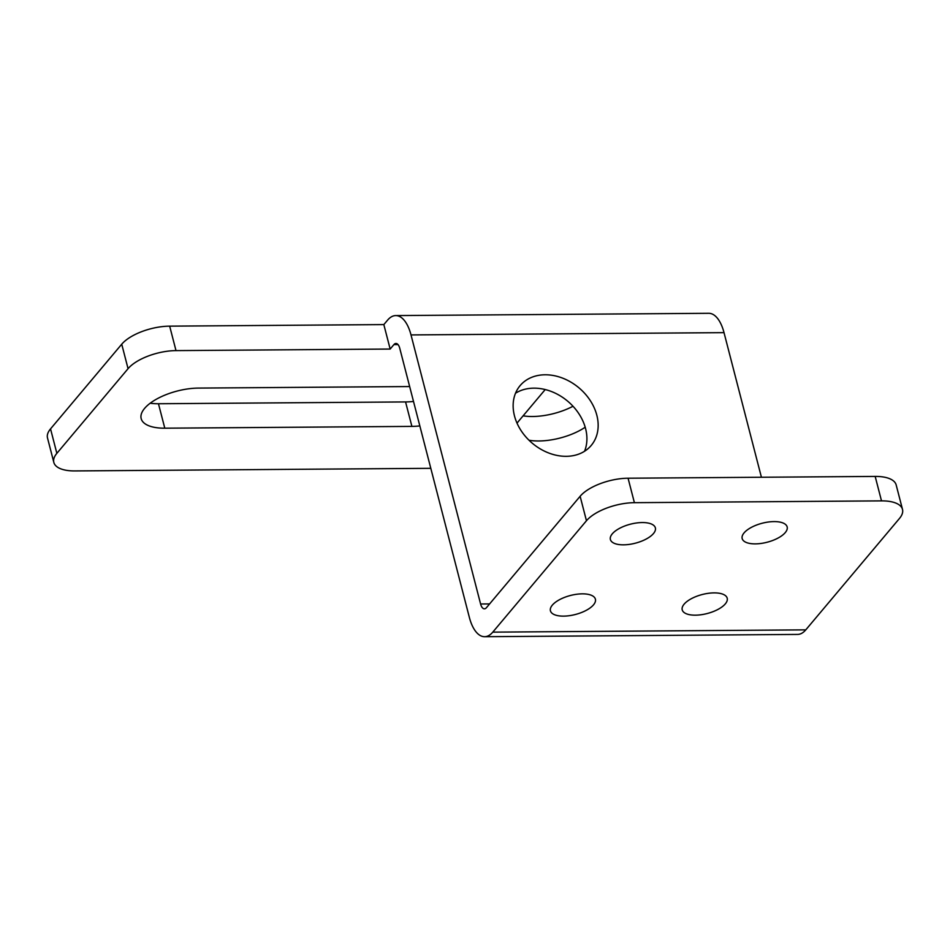 <?xml version="1.0" encoding="UTF-8"?>
<svg xmlns="http://www.w3.org/2000/svg" width="950" height="950" viewBox="0 0 950 950"><rect width="100%" height="100%" fill="white"/><g stroke="black" fill="none" stroke-linecap="round" stroke-linejoin="round"><path stroke-width="1.43" d="M430.813 468.326L74.824 470.927A37.169 15.699 -14.5 0 1 53.829 462.401A37.169 15.699 -14.5 0 1 56.858 453.34L128.06 368.671A37.169 15.699 -14.5 0 1 175.999 350.609L390.165 349.054L393.906 344.601L398.003 344.565M545.217 389.559A41.812 17.67 165.5 0 0 544.837 389.999L518.605 421.194A41.812 17.67 165.5 0 0 517.061 423.261M528.996 440.23A41.812 17.67 165.5 0 0 585.2 427.215M405.567 401.933L411.896 426.396L164.789 428.189L158.46 403.738L405.567 401.933A41.812 17.67 165.5 0 0 413.511 401.458M411.896 426.396A41.812 17.67 165.5 0 0 419.841 425.921M164.789 428.189A41.812 17.67 165.5 0 1 141.17 418.606A41.812 17.67 165.5 0 1 157.771 398.454A41.812 17.67 165.5 0 1 198.514 388.087L409.664 386.555M128.06 368.671L121.731 344.209A37.169 15.699 -14.5 0 1 169.67 326.147L383.836 324.591L390.165 349.054M121.731 344.209L50.54 428.878L56.858 453.34M53.829 462.401L47.5 437.938A37.169 15.699 -14.5 0 1 50.54 428.878M761.413 477.244L724.019 332.642A37.169 17.195 -90.4 0 0 708.759 313.298L395.746 315.578A37.169 17.195 89.6 0 1 411.006 334.923L480.593 603.986A9.286 4.299 89.6 0 0 484.405 608.819A9.286 4.299 89.6 0 0 486.447 607.679L580.129 496.28A37.169 15.699 -14.5 0 1 628.069 478.218L634.398 502.681L881.505 500.876A37.169 15.699 -14.5 0 1 902.5 509.402A37.169 15.699 -14.5 0 1 899.46 518.462L805.778 629.862A37.169 17.195 -90.4 0 1 797.62 634.422L484.607 636.702A37.169 17.195 -90.4 0 0 492.777 632.142L805.778 629.862M383.836 324.591L387.588 320.138A37.169 17.195 89.6 0 1 395.746 315.578M484.607 636.702A37.169 17.195 -90.4 0 1 469.348 617.357L399.76 348.294A9.286 4.299 -90.4 0 0 395.948 343.461A9.286 4.299 -90.4 0 0 393.906 344.601M515.518 393.229A46.455 36.207 -139.9 0 1 533.864 388.158A46.455 36.207 -139.9 0 1 575.736 409.414A46.455 36.207 -139.9 0 1 584.535 451.262M545.11 374.787A46.455 36.207 -139.9 0 1 590.235 400.532A46.455 36.207 -139.9 0 1 591.209 445.467A46.455 36.207 -139.9 0 1 566.188 456.321A46.455 36.207 -139.9 0 1 521.063 430.576A46.455 36.207 -139.9 0 1 520.089 385.652A46.455 36.207 -139.9 0 1 545.11 374.787M492.777 632.142L586.459 520.742A37.169 15.699 -14.5 0 1 634.398 502.681M774.036 521.597A23.227 9.821 165.5 0 0 751.403 527.357A23.227 9.821 165.5 0 0 742.176 538.555A23.227 9.821 165.5 0 0 755.297 543.875A23.227 9.821 165.5 0 0 777.931 538.116A23.227 9.821 165.5 0 0 787.158 526.918A23.227 9.821 165.5 0 0 774.036 521.597M593.513 604.841A23.227 9.821 165.5 0 0 595.401 599.177A23.227 9.821 165.5 0 0 576.496 594.284A23.227 9.821 165.5 0 0 552.33 605.138A23.227 9.821 165.5 0 0 550.43 610.803A23.227 9.821 165.5 0 0 569.335 615.695A23.227 9.821 165.5 0 0 593.513 604.841M612.287 533.841A23.227 9.821 165.5 0 0 610.387 539.505A23.227 9.821 165.5 0 0 629.292 544.398A23.227 9.821 165.5 0 0 653.469 533.544A23.227 9.821 165.5 0 0 655.369 527.879A23.227 9.821 165.5 0 0 636.464 522.987A23.227 9.821 165.5 0 0 612.287 533.841M714.079 592.883A23.227 9.821 165.5 0 0 691.446 598.643A23.227 9.821 165.5 0 0 682.219 609.841A23.227 9.821 165.5 0 0 695.341 615.172A23.227 9.821 165.5 0 0 717.974 609.413A23.227 9.821 165.5 0 0 727.201 598.215A23.227 9.821 165.5 0 0 714.079 592.883M881.505 500.876L875.176 476.425L628.069 478.218M875.176 476.425A37.169 15.699 -14.5 0 1 896.171 484.939L902.5 509.402M150.183 403.228A41.812 17.67 165.5 0 0 158.46 403.738M523.106 415.839A41.812 17.67 165.5 0 0 573.004 406.256M169.67 326.147L175.999 350.609M724.019 332.642L411.006 334.923M489.606 603.927L480.593 603.986M586.459 520.742L580.129 496.28"/></g></svg>
